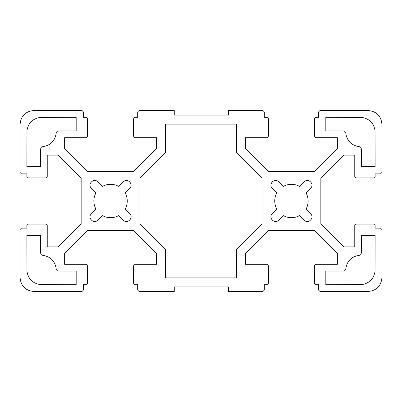 <?xml version="1.0" encoding="UTF-8"?>
<svg xmlns="http://www.w3.org/2000/svg" width="402" height="402" viewBox="0 0 402 402"><rect width="100%" height="100%" fill="white"/><g stroke="black" fill="none" stroke-linecap="round" stroke-linejoin="round"><path stroke-width="0.6" d="M361.549 148.951L359.438 146.695L361.549 148.951L361.549 166.629L375.116 166.629L375.031 130.449C373.694 123.097 369.353 118.756 362.001 117.419L325.821 117.334L325.821 130.901L343.499 130.901L345.755 133.012L343.499 130.901M20.1 229.492L21.457 228.135L20.1 229.492L20.1 277.882C20.964 286.063 25.487 290.586 33.667 291.45C25.487 290.586 20.964 286.063 20.1 277.882M33.667 291.45L82.058 291.45L83.415 290.093L82.058 291.45M83.415 290.093L83.415 284.666L86.128 284.666L87.485 283.309L87.485 265.672L86.128 264.315L64.647 264.315L64.647 253.325L87.576 230.396L133.524 230.396L156.453 253.325L156.453 264.315L134.971 264.315L133.615 265.672L133.615 283.309L134.971 284.666L137.685 284.666L137.685 290.093L139.042 291.45L137.685 290.093M139.042 291.45L174.267 291.45L174.267 286.927L228.537 286.927L228.537 291.45L262.958 291.45L264.315 290.093L262.958 291.45M264.315 290.093L264.315 284.666L267.028 284.666L268.385 283.309L268.385 265.672L267.028 264.315L245.547 264.315L245.547 253.325L268.476 230.396L314.424 230.396L337.353 253.325L337.353 264.315L315.871 264.315L314.515 265.672L314.515 283.309L315.871 284.666L318.585 284.666L318.585 290.093L319.942 291.45L318.585 290.093M319.942 291.45L368.332 291.45C376.513 290.586 381.036 286.063 381.9 277.882C381.036 286.063 376.513 290.586 368.332 291.45M381.9 277.882L381.9 229.492L380.543 228.135L381.9 229.492M380.543 228.135L375.116 228.135L375.116 225.421L373.759 224.065L356.122 224.065L354.765 225.421L354.765 246.903L343.775 246.903L320.846 223.974L320.846 178.026L343.775 155.097L354.765 155.097L354.765 176.578L356.122 177.935L373.759 177.935L375.116 176.578L375.116 173.865L380.543 173.865L381.9 172.508L380.543 173.865M381.9 172.508L381.9 124.117C381.036 115.937 376.513 111.414 368.332 110.55C376.513 111.414 381.036 115.937 381.9 124.117M368.332 110.55L319.942 110.55L318.585 111.907L319.942 110.55M318.585 111.907L318.585 117.334L315.871 117.334L314.515 118.69L314.515 136.328L315.871 137.685L337.353 137.685L337.353 148.675L314.424 171.604L268.476 171.604L245.547 148.675L245.547 137.685L267.028 137.685L268.385 136.328L268.385 118.69L267.028 117.334L264.315 117.334L264.315 111.907L262.958 110.55L264.315 111.907M262.958 110.55L228.537 110.55L228.537 115.072L174.267 115.072L174.267 110.55L139.042 110.55L137.685 111.907L139.042 110.55M137.685 111.907L137.685 117.334L134.971 117.334L133.615 118.69L133.615 136.328L134.971 137.685L156.453 137.685L156.453 148.675L133.524 171.604L87.576 171.604L64.647 148.675L64.647 137.685L86.128 137.685L87.485 136.328L87.485 118.69L86.128 117.334L83.415 117.334L83.415 111.907L82.058 110.55L83.415 111.907M82.058 110.55L33.667 110.55C25.487 111.414 20.964 115.937 20.1 124.117C20.964 115.937 25.487 111.414 33.667 110.55M20.1 124.117L20.1 172.508L21.457 173.865L20.1 172.508M21.457 173.865L26.884 173.865L26.884 176.578L28.24 177.935L45.878 177.935L47.235 176.578L47.235 155.097L58.225 155.097L81.154 178.026L81.154 223.974L58.225 246.903L47.235 246.903L47.235 225.421L45.878 224.065L28.24 224.065L26.884 225.421L26.884 228.135L21.457 228.135M361.549 253.049L359.438 255.305L361.549 253.049L361.549 235.371L375.116 235.371L375.031 271.551C373.694 278.903 369.353 283.244 362.001 284.581L325.821 284.666L325.821 271.099L343.499 271.099L345.755 268.988L343.499 271.099M345.755 268.988C346.951 261.064 351.514 256.501 359.438 255.305M40.451 148.951L42.562 146.695L40.451 148.951L40.451 166.629L26.884 166.629L26.969 130.449C28.306 123.097 32.647 118.756 39.999 117.419L76.179 117.334L76.179 130.901L58.501 130.901L56.245 133.012L58.501 130.901M56.245 133.012C55.049 140.936 50.486 145.499 42.562 146.695M139.946 224.025L139.946 177.975L165.498 152.423L165.498 124.117L236.502 124.117L236.502 152.423L262.054 177.975L262.054 224.025L236.502 249.577L236.502 277.882L165.498 277.882L165.498 249.577L139.946 224.025M276.862 192.804L272.265 188.206C267.963 184.262 274.712 177.513 278.656 181.815L283.254 186.412C288.716 183.578 294.184 183.578 299.646 186.412L304.244 181.815C308.188 177.513 314.937 184.262 310.635 188.206L306.038 192.804C308.872 198.266 308.872 203.734 306.038 209.196L310.635 213.794C314.937 217.738 308.188 224.487 304.244 220.185L299.646 215.588C294.184 218.422 288.716 218.422 283.254 215.588L278.656 220.185C274.712 224.487 267.963 217.738 272.265 213.794L276.862 209.196C274.028 203.734 274.028 198.266 276.862 192.804M359.438 146.695C351.514 145.499 346.951 140.936 345.755 133.012M118.746 186.412L123.344 181.815C127.288 177.513 134.037 184.262 129.735 188.206L125.138 192.804C127.972 198.266 127.972 203.734 125.138 209.196L129.735 213.794C134.037 217.738 127.288 224.487 123.344 220.185L118.746 215.588C113.284 218.422 107.816 218.422 102.354 215.588L97.756 220.185C93.812 224.487 87.063 217.738 91.365 213.794L95.962 209.196C93.128 203.734 93.128 198.266 95.962 192.804L91.365 188.206C87.063 184.262 93.812 177.513 97.756 181.815L102.354 186.412C107.816 183.578 113.284 183.578 118.746 186.412M58.501 271.099L56.245 268.988L58.501 271.099L76.179 271.099L76.179 284.666L39.999 284.581C32.647 283.244 28.306 278.903 26.969 271.551L26.884 235.371L40.451 235.371L40.451 253.049L42.562 255.305L40.451 253.049M42.562 255.305C50.486 256.501 55.049 261.064 56.245 268.988M26.884 225.421L28.24 224.065M45.878 224.065L47.235 225.421M47.235 176.578L45.878 177.935M28.24 177.935L26.884 176.578M86.128 117.334L87.485 118.69M87.485 136.328L86.128 137.685M134.971 137.685L133.615 136.328M133.615 118.69L134.971 117.334M267.028 117.334L268.385 118.69M268.385 136.328L267.028 137.685M315.871 137.685L314.515 136.328M314.515 118.69L315.871 117.334M375.116 176.578L373.759 177.935M356.122 177.935L354.765 176.578M354.765 225.421L356.122 224.065M373.759 224.065L375.116 225.421M315.871 284.666L314.515 283.309M314.515 265.672L315.871 264.315M267.028 264.315L268.385 265.672M268.385 283.309L267.028 284.666M134.971 284.666L133.615 283.309M133.615 265.672L134.971 264.315M86.128 264.315L87.485 265.672M87.485 283.309L86.128 284.666M97.756 181.815C93.812 177.513 87.063 184.262 91.365 188.206M91.365 213.794C87.063 217.738 93.812 224.487 97.756 220.185M123.344 220.185C127.288 224.487 134.037 217.738 129.735 213.794M129.735 188.206C134.037 184.262 127.288 177.513 123.344 181.815M272.265 213.794C267.963 217.738 274.712 224.487 278.656 220.185M304.244 220.185C308.188 224.487 314.937 217.738 310.635 213.794M310.635 188.206C314.937 184.262 308.188 177.513 304.244 181.815M278.656 181.815C274.712 177.513 267.963 184.262 272.265 188.206"/></g></svg>
